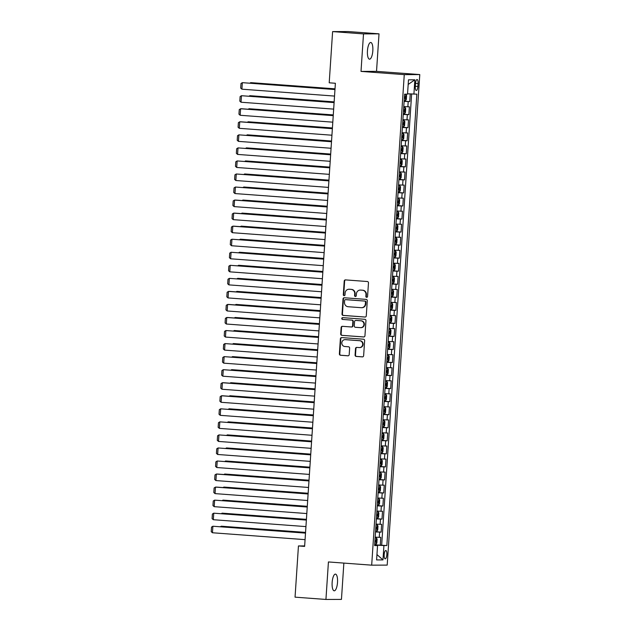 <?xml version="1.0" encoding="UTF-8"?>
<svg xmlns="http://www.w3.org/2000/svg" width="631" height="631" viewBox="0 0 631 631"><rect width="100%" height="100%" fill="white"/><g stroke="black" fill="none" stroke-linecap="round" stroke-linejoin="round"><path stroke-width="0.95" d="M366.658 297.327A0.899 0.852 -90.2 0 0 367.565 296.499L368.472 282.893A1.286 1.215 -90.2 0 0 367.345 281.521L345.504 279.896A1.286 1.215 -90.2 0 0 344.21 281.087L343.303 294.693A0.899 0.852 -90.2 0 0 344.155 295.655A0.899 0.852 -90.2 0 0 345.007 294.819L345.118 293.06A4.109 3.889 -90.2 0 1 349.274 289.25L351.096 289.384A4.109 3.889 -90.2 0 1 354.701 293.77L354.583 295.529A0.899 0.852 -90.2 0 0 355.434 296.491A0.899 0.852 -90.2 0 0 356.286 295.655L356.405 293.896A4.109 3.889 -90.2 0 1 360.553 290.086L362.375 290.221A4.109 3.889 -90.2 0 1 365.988 294.606L365.87 296.373A0.899 0.852 -90.2 0 0 366.658 297.327M337.506 582.46A8.369 2.674 94.3 0 0 335.447 574.115A8.369 2.674 94.3 0 0 332.143 582.476A8.369 2.674 94.3 0 0 334.201 590.813A8.369 2.674 94.3 0 0 337.506 582.46M372.818 50.827A8.369 2.674 94.3 0 0 370.752 42.482A8.369 2.674 94.3 0 0 367.447 50.843A8.369 2.674 94.3 0 0 369.514 59.18A8.369 2.674 94.3 0 0 372.818 50.827M386.842 554.681A4.188 1.341 94.3 0 0 385.809 550.508A4.188 1.341 94.3 0 0 384.161 554.688A4.188 1.341 94.3 0 0 385.186 558.853A4.188 1.341 94.3 0 0 386.842 554.681M355.079 355.056A1.286 1.215 -90.2 0 0 356.207 356.428L362.336 356.878A1.286 1.215 -90.2 0 0 363.637 355.687L364.639 340.582A1.286 1.215 -90.2 0 0 363.511 339.21L341.679 337.585A1.286 1.215 -90.2 0 0 340.377 338.776L339.375 353.888A1.286 1.215 -90.2 0 0 340.503 355.253L347.902 355.805A1.286 1.215 -90.2 0 0 349.195 354.614L349.629 348.146A1.286 1.215 -90.2 0 0 348.501 346.782L344.834 346.506A3.431 3.25 -90.2 0 1 341.805 342.964A3.431 3.25 -90.2 0 1 345.283 339.652L359.662 340.724A3.431 3.25 -90.2 0 1 362.683 344.266A3.431 3.25 -90.2 0 1 359.205 347.578L356.807 347.397A1.286 1.215 -90.2 0 0 355.513 348.588L355.079 355.056L355.498 355.056A1.286 1.215 -90.2 0 0 356.625 356.42L362.612 356.87M328.428 561.945L325.935 599.45L295.048 597.155L298.447 545.949L304.623 546.407L335.384 83.268L329.208 82.803L332.608 31.597L363.503 33.9L361.011 71.406L404.266 74.624L371.683 565.163L328.428 561.945M364.978 317.054A1.286 1.215 -90.2 0 0 366.28 315.863L367.281 300.75A1.286 1.215 -90.2 0 0 366.154 299.386L344.321 297.761A1.286 1.215 -90.2 0 0 343.019 298.952L342.018 314.057A1.286 1.215 -90.2 0 0 343.146 315.429L365.16 317.054M365.956 320.666L364.955 335.779A1.286 1.215 -90.2 0 1 363.661 336.97L341.821 335.345A1.286 1.215 -90.2 0 1 340.693 333.973L341.126 327.505A1.286 1.215 -90.2 0 1 342.42 326.314L351.278 326.976A1.286 1.215 -90.2 0 0 352.579 325.785L352.863 321.495A1.286 1.215 -90.2 0 0 351.735 320.122L342.515 319.436A0.899 0.852 -90.2 0 1 342.57 317.645A0.899 0.852 -90.2 0 1 342.633 317.645L364.828 319.294A1.286 1.215 -90.2 0 1 365.956 320.666M374.672 544.75L380.264 545.168L380.785 537.336L379.255 537.344L379.602 532.122L375.524 531.933M375.54 531.704L381.132 532.122L381.652 524.29L380.122 524.298L380.469 519.076L376.391 518.887M376.407 518.658L382 519.076L382.52 511.244L380.99 511.252L381.337 506.03L377.259 505.841M377.275 505.612L382.867 506.023L383.388 498.198L381.858 498.206L382.205 492.985L378.127 492.795M378.143 492.566L383.735 492.977L384.255 485.152L382.725 485.16L383.072 479.939L378.994 479.749M379.002 479.521L384.602 479.931L385.123 472.106L383.585 472.114L383.932 466.893L379.854 466.703M379.87 466.475L385.462 466.885L385.983 459.06L384.453 459.068L384.8 453.847L380.722 453.657M380.738 453.429L386.33 453.839L386.85 446.014L385.32 446.022L385.667 440.801L381.589 440.612M381.605 440.383L387.197 440.793L387.718 432.969L386.188 432.969L386.535 427.755L382.457 427.566M382.473 427.337L388.065 427.747L388.586 419.923L387.055 419.923L387.402 414.709L383.325 414.52M383.34 414.283L388.933 414.701L389.453 406.877L387.923 406.877L388.27 401.663L384.192 401.474M384.208 401.237L389.8 401.655L390.321 393.831L388.791 393.831L389.138 388.617L385.06 388.428M385.068 388.191L390.668 388.609L391.188 380.785L389.658 380.785L389.997 375.571L385.92 375.382M385.935 375.145L391.535 375.563L392.048 367.739L390.518 367.739L390.865 362.525L386.787 362.336M386.803 362.099L392.395 362.517L392.916 354.693L391.386 354.693L391.733 349.479L387.655 349.29M387.671 349.053L393.263 349.471L393.783 341.647L392.253 341.647L392.6 336.433L388.522 336.244M388.538 336.007L394.13 336.426L394.651 328.601L393.121 328.601L393.468 323.387L389.39 323.198M389.406 322.962L394.998 323.38L395.519 315.555L393.989 315.555L394.336 310.342L390.258 310.152M390.274 309.916L395.866 310.334L396.386 302.509L394.856 302.509L395.203 297.296L391.125 297.106M391.141 296.87L396.733 297.288L397.254 289.455L395.724 289.463L396.063 284.242L391.985 284.06M392.001 283.824L397.601 284.242L398.114 276.41L396.583 276.417L396.931 271.196L392.853 271.007M392.868 270.778L398.461 271.196L398.981 263.364L397.451 263.372L397.798 258.15L393.72 257.961M393.736 257.732L399.328 258.15L399.849 250.318L398.319 250.326L398.666 245.104L394.588 244.915M394.604 244.686L400.196 245.104L400.717 237.272L399.186 237.28L399.533 232.058L395.456 231.869M395.471 231.64L401.064 232.058L401.584 224.226L400.054 224.234L400.401 219.012L396.323 218.823M396.339 218.594L401.931 219.012L402.452 211.18L400.922 211.188L401.269 205.966L397.191 205.777M397.207 205.548L402.799 205.966L403.319 198.134L401.789 198.142L402.136 192.92L398.051 192.731M398.066 192.502L403.666 192.92L404.179 185.088L402.649 185.096L402.996 179.874L398.918 179.685M398.934 179.456L404.526 179.874L405.047 172.042L403.517 172.05L403.864 166.829L399.786 166.639M399.802 166.41L405.394 166.829L405.914 158.996L404.384 159.004L404.731 153.783L400.653 153.593M400.669 153.365L406.261 153.783L406.782 145.95L405.252 145.958L405.599 140.737L401.521 140.547M401.537 140.319L407.129 140.729L407.65 132.904L406.119 132.912L406.467 127.691L402.389 127.501M402.404 127.273L407.997 127.683L408.517 119.858L406.987 119.866L407.334 114.645L403.256 114.456M403.272 114.227L408.864 114.637L409.385 106.813L403.777 106.631M415.49 83.584L415.301 86.455A4.054 1.294 94.3 0 0 416.302 90.493A4.054 1.294 94.3 0 0 417.903 86.447L418.093 83.576A4.054 1.294 94.3 0 0 417.091 79.538A4.054 1.294 94.3 0 0 415.49 83.584M404.266 74.624L419.781 74.576L387.197 565.108L371.683 565.163M380.264 545.168L386.858 545.547L416.846 94.145L407.563 93.806M386.858 545.547L383.924 545.555L382.97 559.91L376.597 559.926L377.551 545.578L374.617 545.586L404.597 94.185L407.531 94.177L408.486 79.829L414.859 79.806L413.912 94.153M404.132 101.181L409.732 101.591L404.116 101.41M408.864 114.637L407.334 114.645M407.997 127.683L406.467 127.691M407.129 140.729L405.599 140.737M406.261 153.783L404.731 153.783M405.394 166.829L403.864 166.829M404.526 179.874L402.996 179.874M403.666 192.92L402.136 192.92M402.799 205.966L401.269 205.966M401.931 219.012L400.401 219.012M401.064 232.058L399.533 232.058M400.196 245.104L398.666 245.104M399.328 258.15L397.798 258.15M398.461 271.196L396.931 271.196M397.601 284.242L396.063 284.242M396.733 297.288L395.203 297.296M395.866 310.334L394.336 310.342M394.998 323.38L393.468 323.387M394.13 336.426L392.6 336.433M393.263 349.471L391.733 349.479M392.395 362.517L390.865 362.525M391.535 375.563L389.997 375.571M390.668 388.609L389.138 388.617M389.8 401.655L388.27 401.663M388.933 414.701L387.402 414.709M388.065 427.747L386.535 427.755M387.197 440.793L385.667 440.801M386.33 453.839L384.8 453.847M385.462 466.885L383.932 466.893M384.602 479.931L383.072 479.939M383.735 492.977L382.205 492.985M382.867 506.023L381.337 506.03M382 519.076L380.469 519.076M381.132 532.122L379.602 532.122M381.668 545.16L411.633 94.035M409.732 101.591L410.237 93.956M377.283 545.547L374.656 544.995M361.011 71.406L376.526 71.358L379.018 33.845L363.503 33.9M379.018 33.845L348.123 31.55L332.608 31.597M325.935 599.45L341.45 599.403L343.863 563.089M376.526 71.358L419.781 74.576M304.655 545.925L298.447 545.949M402.909 119.677L406.987 119.866M402.042 132.723L406.119 132.912M401.174 145.769L405.252 145.958M400.306 158.815L404.384 159.004M399.439 171.861L403.517 172.05M398.571 184.907L402.649 185.096M397.711 197.953L401.789 198.142M396.844 210.999L400.922 211.188M395.976 224.044L400.054 224.234M395.109 237.09L399.186 237.28M394.241 250.136L398.319 250.326M393.373 263.182L397.451 263.372M392.506 276.228L396.583 276.417M391.638 289.274L395.724 289.463M390.778 302.32L394.856 302.509M389.911 315.366L393.989 315.555M389.043 328.412L393.121 328.601M388.175 341.458L392.253 341.647M387.308 354.504L391.386 354.693M386.44 367.55L390.518 367.739M385.573 380.596L389.658 380.785M384.713 393.641L388.791 393.831M383.845 406.687L387.923 406.877M382.978 419.741L387.055 419.923M382.11 432.787L386.188 432.969M381.242 445.833L385.32 446.022M380.375 458.879L384.453 459.068M379.507 471.925L383.585 472.114M378.647 484.971L382.725 485.16M377.78 498.017L381.858 498.206M376.912 511.063L380.99 511.252M376.044 524.109L380.122 524.298M377.551 545.578L374.64 545.247M375.177 537.155L379.255 537.344M377.306 545.192L383.924 545.555M408.178 84.459L414.859 79.806M382.97 559.91L376.959 554.554M366.926 297.304A0.899 0.852 -90.2 0 1 366.288 296.365L366.406 294.606A4.109 3.889 -90.2 0 0 362.793 290.221L362.375 290.221M360.269 290.079L360.687 290.079A4.109 3.889 -90.2 0 1 360.971 290.086L362.793 290.221M348.99 289.235L349.408 289.235A4.109 3.889 -90.2 0 1 349.692 289.243L351.514 289.384A4.109 3.889 -90.2 0 1 355.119 293.77L355.008 295.529A0.899 0.852 -90.2 0 0 355.647 296.46M345.654 279.904A1.286 1.215 -90.2 0 0 344.629 281.087L343.721 294.693A0.899 0.852 -90.2 0 0 344.368 295.623M344.463 297.769A1.286 1.215 -90.2 0 0 343.445 298.944L342.436 314.057A1.286 1.215 -90.2 0 0 343.564 315.429L365.254 317.046M365.491 302.036A0.899 0.852 -90.2 0 0 364.702 301.074L345.536 299.654A0.899 0.852 -90.2 0 0 344.629 300.482L344.502 302.344A4.109 3.889 -90.2 0 0 348.115 306.729L361.216 307.699A4.109 3.889 -90.2 0 0 365.365 303.89L365.491 302.036L365.909 302.036A0.899 0.852 -90.2 0 0 365.12 301.074L364.702 301.074M345.827 299.646A0.899 0.852 -90.2 0 1 345.954 299.646L365.12 301.074M361.5 307.715L361.918 307.707A4.109 3.889 -90.2 0 0 365.791 303.89L365.365 303.89M365.909 302.036L365.791 303.89M363.929 336.954L341.821 335.345M342.57 326.33A1.286 1.215 -90.2 0 0 341.545 327.505L341.119 333.973A1.286 1.215 -90.2 0 0 342.247 335.345M351.696 326.976A1.286 1.215 -90.2 0 0 352.997 325.785L353.281 321.495A1.286 1.215 -90.2 0 0 352.153 320.122L342.515 319.436M342.822 317.661A0.899 0.852 -90.2 0 0 342.933 319.436M360.467 327.655A3.431 3.25 -90.2 0 0 363.945 324.35A3.431 3.25 -90.2 0 0 360.924 320.808L355.86 320.43A1.286 1.215 -90.2 0 0 354.559 321.621L354.275 325.911A1.286 1.215 -90.2 0 0 355.403 327.284L360.467 327.655M360.703 327.663L361.121 327.663A3.431 3.25 -90.2 0 0 364.363 324.35A3.431 3.25 -90.2 0 0 361.342 320.808L360.924 320.808M356.097 320.43A1.286 1.215 -90.2 0 1 356.278 320.43L361.342 320.808M356.957 347.405A1.286 1.215 -90.2 0 0 355.931 348.588L355.498 355.056M359.441 347.586L359.859 347.578A3.431 3.25 -90.2 0 0 363.101 344.266A3.431 3.25 -90.2 0 0 360.08 340.724L359.662 340.724M345.047 339.644L345.465 339.644A3.431 3.25 -90.2 0 1 345.709 339.652L360.08 340.724M341.821 337.593A1.286 1.215 -90.2 0 0 340.795 338.776L339.793 353.881A1.286 1.215 -90.2 0 0 340.921 355.253L348.17 355.797M404.163 100.723L405.394 100.763L406.317 99.453L406.577 95.541L405.828 94.24L404.597 94.2M405.828 94.24L405.07 94.185M335.014 88.829L250.728 82.637L335.014 88.908M404.329 98.239L405.086 98.278L405.197 96.709L404.432 96.677M249.923 83.142L250.728 82.637L250.688 83.205M334.533 96.078L241.91 89.184L242.343 82.661L334.974 89.476M334.966 89.555L242.343 82.661L240.987 83.521L240.687 88.088L241.91 89.184M403.296 113.769L404.526 113.809L405.449 112.499L405.709 108.587L404.96 107.286L403.73 107.246M404.96 107.286L403.737 107.199M334.154 101.875L249.86 95.683L334.146 101.954M403.461 111.285L404.226 111.324L404.329 109.755L403.564 109.723M249.056 96.196L249.86 95.683L249.829 96.251M402.436 126.815L403.659 126.855L404.581 125.545L404.842 121.633L404.092 120.332L402.862 120.292M404.092 120.332L402.87 120.245M333.286 114.921L249 108.729L333.278 115M402.594 124.331L403.359 124.37L403.461 122.8L402.704 122.769M248.188 109.242L249 108.729L248.961 109.297M401.568 139.861L402.791 139.901L403.722 138.591L403.982 134.679L403.225 133.378L402.002 133.338M403.225 133.378L402.002 133.291M332.419 127.967L248.133 121.775L332.411 128.046M402.491 137.416L401.734 137.353L402.491 137.416L402.594 135.846L401.837 135.815M247.328 122.288L248.133 121.775L248.093 122.343M400.701 152.907L401.923 152.947L402.854 151.645L403.114 147.725L402.357 146.424L401.135 146.384M402.357 146.424L401.135 146.337M331.551 141.013L247.265 134.821L331.543 141.092M401.624 150.462L400.866 150.407L401.624 150.462L401.726 148.892L400.969 148.861M246.461 135.334L247.265 134.821L247.226 135.389M333.665 109.124L241.042 102.23L241.476 95.707L334.107 102.522M334.099 102.601L241.476 95.707L240.119 96.567L239.819 101.134L241.042 102.23M332.805 122.169L240.174 115.276L240.608 108.753L241.657 108.753L333.239 115.568M333.239 115.647L240.608 108.753L239.252 109.613L238.952 114.179L240.174 115.276M331.938 135.215L239.307 128.322L239.741 121.799L240.79 121.799L332.371 128.614M332.371 128.692L239.741 121.799L238.384 122.659L238.084 127.225L239.307 128.322M331.07 148.261L238.447 141.368L238.881 134.845L331.512 141.659M331.504 141.738L238.881 134.845L237.524 135.704L237.217 140.271L238.447 141.368M399.833 165.953L401.056 165.992L401.986 164.691L402.247 160.771L401.49 159.469L400.267 159.43M401.49 159.469L400.267 159.383M330.683 154.059L246.398 147.867L330.676 154.138M400.756 163.508L399.999 163.453L400.756 163.508L400.859 161.938L400.101 161.907M245.593 148.38L246.398 147.867L246.358 148.435M330.202 161.307L237.579 154.414L238.013 147.891L330.644 154.705M330.636 154.784L238.013 147.891L236.657 148.75L236.349 153.317L237.579 154.414M398.966 178.999L400.196 179.038L401.119 177.737L401.379 173.817L400.63 172.515L399.399 172.476M400.63 172.515L399.399 172.429M329.816 167.105L245.53 160.913L329.816 167.183M399.131 176.522L399.888 176.554L399.991 174.984L399.234 174.953M244.725 161.426L245.53 160.913L245.491 161.481M329.335 174.353L236.712 167.467L237.146 160.937L329.776 167.751M329.768 167.83L237.146 160.937L235.789 161.796L235.481 166.363L236.712 167.467M398.098 192.045L399.328 192.084L400.251 190.783L400.511 186.863L399.762 185.561L398.532 185.522M399.762 185.561L398.54 185.475M328.948 180.15L244.662 173.959L328.948 180.229M398.264 189.568L399.021 189.6L399.131 188.03L398.366 187.999M243.858 174.471L244.662 173.959L244.623 174.527M328.467 187.399L235.844 180.513L236.278 173.99L328.909 180.797M328.901 180.876L236.278 173.99L234.921 174.842L234.614 179.409L235.844 180.513M397.23 205.091L398.461 205.13L399.384 203.829L399.644 199.909L398.895 198.607L397.664 198.568M398.895 198.607L397.672 198.52M328.088 193.196L243.795 187.005L328.081 193.275M397.396 202.614L398.161 202.646L398.264 201.076L397.498 201.044M242.99 187.517L243.795 187.005L243.763 187.573M327.599 200.445L234.977 193.559L235.41 187.036L328.041 193.843M328.033 193.922L235.41 187.036L234.054 187.888L233.754 192.455L234.977 193.559M396.371 218.137L397.593 218.176L398.516 216.875L398.776 212.955L398.027 211.653L396.796 211.614M398.027 211.653L396.804 211.566M327.221 206.242L242.935 200.051L327.213 206.321M397.293 215.692L396.536 215.636L397.293 215.692L397.396 214.122L396.639 214.09M242.123 200.563L242.935 200.051L242.896 200.619M326.74 213.491L234.109 206.605L234.543 200.082L235.592 200.074L327.173 206.889M327.173 206.968L234.543 200.082L233.186 200.934L232.886 205.501L234.109 206.605M395.503 231.183L396.725 231.222L397.656 229.921L397.916 226.008L397.159 224.699L395.937 224.66M397.159 224.699L395.937 224.612M326.353 219.288L242.067 213.097L326.345 219.367M396.426 228.737L395.669 228.682L396.426 228.737L396.528 227.168L395.771 227.136M241.263 213.609L242.067 213.097L242.028 213.664M325.872 226.537L233.241 219.651L233.675 213.128L234.724 213.12L326.306 219.935M326.306 220.014L233.675 213.128L232.318 213.98L232.019 218.547L233.241 219.651M394.635 244.229L395.858 244.268L396.789 242.967L397.049 239.054L396.292 237.745L395.069 237.706M396.292 237.745L395.069 237.658M325.486 232.334L241.2 226.143L325.478 232.413M394.801 241.752L395.558 241.783L395.661 240.214L394.903 240.182M240.395 226.655L241.2 226.143L241.16 226.71M325.004 239.583L232.382 232.697L232.815 226.174L233.856 226.166L325.438 232.981M325.438 233.06L232.815 226.174L231.451 227.026L231.151 231.593L232.382 232.697M393.768 257.274L394.99 257.322L395.921 256.012L396.181 252.1L395.424 250.799L394.201 250.752M395.424 250.799L394.201 250.704M324.618 245.38L240.332 239.188L324.61 245.459M393.933 254.798L394.69 254.829L394.793 253.26L394.036 253.228M239.528 239.701L240.332 239.188L240.293 239.756M324.137 252.629L231.514 245.743L231.948 239.22L324.579 246.027M324.571 246.106L231.948 239.22L230.591 240.072L230.283 244.639L231.514 245.743M392.9 270.32L394.13 270.368L395.053 269.058L395.314 265.146L394.564 263.845L393.334 263.797M394.564 263.845L393.334 263.75M323.75 258.426L239.465 252.234L323.75 258.505M393.066 267.844L393.823 267.875L393.925 266.314L393.168 266.274M238.66 252.747L239.465 252.234L239.425 252.802M323.269 265.675L230.646 258.789L231.08 252.266L323.711 259.073M323.703 259.152L231.08 252.266L229.723 253.126L229.416 257.685L230.646 258.789M392.032 283.366L393.263 283.414L394.186 282.104L394.446 278.192L393.697 276.891L392.466 276.843M393.697 276.891L392.474 276.796M322.883 271.472L238.597 265.28L322.883 271.551M392.955 280.921L392.198 280.866L392.955 280.921L393.066 279.359L392.301 279.32M237.792 265.793L238.597 265.28L238.557 265.848M322.402 278.721L229.779 271.835L230.212 265.312L322.843 272.119M322.835 272.198L230.212 265.312L228.856 266.172L228.548 270.731L229.779 271.835M391.165 296.412L392.395 296.46L393.318 295.15L393.578 291.238L392.829 289.937L391.599 289.889M392.829 289.937L391.606 289.842M322.015 284.518L237.729 278.334L322.015 284.597M392.096 293.967L391.33 293.912L392.096 293.967L392.198 292.405L391.433 292.366M236.925 278.839L237.729 278.334L237.698 278.894M321.534 291.767L228.911 284.881L229.345 278.358L321.976 285.165M321.968 285.244L229.345 278.358L227.988 279.217L227.688 283.784L228.911 284.881M390.305 309.458L391.528 309.505L392.45 308.196L392.711 304.284L391.977 303.014L390.731 302.935M391.551 309.474L391.977 303.014L390.739 302.888M321.155 297.564L236.862 291.38L321.147 297.643M390.463 306.981L391.228 307.013L391.33 305.451L390.573 305.412M236.057 291.885L236.862 291.38L236.83 291.94M320.674 304.812L228.043 297.927L228.477 291.404L229.526 291.396L321.108 298.211M321.108 298.289L228.477 291.404L227.121 292.263L226.821 296.83L228.043 297.927M389.437 322.504L390.66 322.551L391.591 321.242L391.843 317.33L391.094 316.028L389.871 315.981M391.094 316.028L389.871 315.934M320.288 310.61L236.002 304.426L320.28 310.689M389.603 320.027L390.36 320.059L390.463 318.497L389.706 318.466M235.197 304.931L236.002 304.426L235.962 304.986M319.807 317.858L227.176 310.973L227.61 304.45L228.659 304.442L320.24 311.257M320.24 311.335L227.61 304.45L226.253 305.309L225.953 309.876L227.176 310.973M388.57 335.55L389.792 335.597L390.723 334.288L390.983 330.376L390.226 329.074L389.004 329.027M390.226 329.074L389.004 328.98M319.42 323.656L235.134 317.472L319.412 323.735M388.735 333.073L389.493 333.105L389.595 331.543L388.838 331.512M234.33 317.977L235.134 317.472L235.095 318.032M318.939 330.904L226.316 324.019L226.75 317.496L227.791 317.496L319.373 324.302M319.373 324.381L226.75 317.496L225.385 318.355L225.086 322.922L226.316 324.019M387.702 348.596L388.925 348.643L389.855 347.334L390.116 343.422L389.359 342.12L388.136 342.073M389.359 342.12L388.136 342.026M318.552 336.702L234.267 330.518L318.545 336.78M388.625 346.151L387.868 346.096L388.625 346.151L388.728 344.589L387.97 344.558M233.462 331.023L234.267 330.518L234.227 331.078M318.071 343.958L225.448 337.064L225.882 330.541L318.513 337.348M318.505 337.435L225.882 330.541L224.526 331.401L224.218 335.968L225.448 337.064M386.835 361.642L388.065 361.689L388.988 360.38L389.248 356.468L388.491 355.166L387.268 355.119M388.491 355.166L387.268 355.072M317.685 349.748L233.399 343.564L317.685 349.834M387.757 359.197L387 359.142L387.757 359.197L387.86 357.635L387.103 357.603M232.594 344.069L233.399 343.564L233.36 344.124M317.204 357.004L224.581 350.11L225.015 343.587L317.645 350.394M317.638 350.481L225.015 343.587L223.658 344.447L223.35 349.014L224.581 350.11M385.967 374.688L387.197 374.735L388.12 373.426L388.38 369.514L387.647 368.244L386.401 368.165M387.221 374.704L387.647 368.244L386.409 368.118M316.817 362.793L232.531 356.61L316.817 362.88M386.133 372.211L386.89 372.243L387 370.681L386.235 370.649M231.727 357.114L232.531 356.61L232.492 357.17M316.336 370.05L223.713 363.156L224.147 356.633L316.778 363.44M316.77 363.527L224.147 356.633L222.79 357.493L222.483 362.06L223.713 363.156M385.099 387.734L386.33 387.781L387.253 386.472L387.513 382.56L386.764 381.258L385.533 381.211M386.764 381.258L385.541 381.163M315.95 375.839L231.664 369.656L315.95 375.926M385.265 385.257L386.03 385.289L386.133 383.727L385.367 383.695M230.859 370.16L231.664 369.656L231.632 370.223M315.468 383.096L222.846 376.202L223.279 369.679L315.91 376.486M315.902 376.573L223.279 369.679L221.923 370.539L221.623 375.106L222.846 376.202M384.232 400.78L385.462 400.827L386.385 399.518L386.645 395.605L385.896 394.304L384.665 394.257M385.896 394.304L384.673 394.209M315.09 388.885L230.796 382.701L315.082 388.972M384.397 398.303L385.162 398.335L385.265 396.773L384.508 396.741M229.992 383.206L230.796 382.701L230.765 383.269M314.609 396.142L221.978 389.248L222.412 382.725L223.461 382.725L315.043 389.532M315.035 389.619L222.412 382.725L221.055 383.585L220.755 388.152L221.978 389.248M383.372 413.833L384.594 413.873L385.517 412.564L385.778 408.651L385.028 407.35L383.806 407.31M385.028 407.35L383.806 407.255M314.222 401.931L229.936 395.747L314.214 402.018M384.295 411.38L383.538 411.325L384.295 411.38L384.397 409.819L383.64 409.787M229.132 396.252L229.936 395.747L229.897 396.315M313.741 409.188L221.11 402.294L221.544 395.771L222.593 395.771L314.175 402.578M314.175 402.665L221.544 395.771L220.187 396.631L219.888 401.198L221.11 402.294M382.504 426.879L383.727 426.919L384.658 425.609L384.918 421.697L384.161 420.396L382.938 420.356M384.161 420.396L382.938 420.301M313.355 414.977L229.069 408.793L313.347 415.064M383.427 424.426L382.67 424.371L383.427 424.426L383.53 422.865L382.772 422.833M228.264 409.298L229.069 408.793L229.029 409.361M381.637 439.925L382.859 439.965L383.79 438.655L384.05 434.743L383.293 433.442L382.07 433.402M383.293 433.442L382.07 433.347M312.487 428.031L228.201 421.839L312.479 428.11M381.802 437.441L382.56 437.472L382.662 435.911L381.905 435.879M227.397 422.344L228.201 421.839L228.162 422.407M380.769 452.971L382 453.011L382.922 451.701L383.183 447.789L382.425 446.488L381.203 446.448M382.425 446.488L381.203 446.401M311.619 441.077L227.334 434.885L311.611 441.156M380.935 450.487L381.692 450.526L381.794 448.957L381.037 448.925M226.529 435.39L227.334 434.885L227.294 435.453M312.873 422.234L220.251 415.34L220.676 408.817L313.307 415.624M313.307 415.711L220.676 408.817L219.32 409.677L219.02 414.244L220.251 415.34M312.006 435.28L219.383 428.386L219.817 421.863L312.448 428.678M312.44 428.757L219.817 421.863L218.46 422.723L218.152 427.29L219.383 428.386M311.138 448.325L218.515 441.432L218.949 434.909L311.58 441.724M311.572 441.803L218.949 434.909L217.592 435.769L217.285 440.335L218.515 441.432M379.901 466.017L381.132 466.057L382.055 464.747L382.315 460.835L381.566 459.534L380.335 459.494M381.566 459.534L380.343 459.447M310.752 454.123L226.466 447.931L310.752 454.202M380.067 463.533L380.824 463.572L380.935 462.002L380.17 461.971M225.661 448.436L226.466 447.931L226.426 448.499M310.271 461.371L217.648 454.478L218.081 447.955L310.712 454.77M310.704 454.848L218.081 447.955L216.725 448.815L216.417 453.381L217.648 454.478M379.034 479.063L380.264 479.103L381.187 477.793L381.447 473.881L380.698 472.58L379.468 472.54M380.698 472.58L379.476 472.493M309.884 467.169L225.598 460.977L309.884 467.248M379.965 476.618L379.199 476.555L379.965 476.618L380.067 475.048L379.302 475.017M224.794 461.49L225.598 460.977L225.567 461.545M309.403 474.417L216.78 467.524L217.214 461.001L309.845 467.816M309.837 467.894L217.214 461.001L215.857 461.86L215.557 466.427L216.78 467.524M378.166 492.109L379.397 492.148L380.319 490.839L380.58 486.927L379.83 485.625L378.6 485.586M379.83 485.625L378.608 485.539M309.024 480.215L224.731 474.023L309.016 480.294M379.097 489.664L378.34 489.601L379.097 489.664L379.199 488.094L378.442 488.063M223.926 474.536L224.731 474.023L224.699 474.591M308.543 487.463L215.912 480.57L216.346 474.047L217.395 474.047L308.977 480.861M308.969 480.94L216.346 474.047L214.99 474.906L214.69 479.473L215.912 480.57M377.306 505.155L378.529 505.194L379.452 503.893L379.712 499.973L378.963 498.671L377.74 498.632M378.963 498.671L377.74 498.585M308.157 493.261L223.871 487.069L308.149 493.339M378.229 502.71L377.472 502.655L378.229 502.71L378.332 501.14L377.575 501.109M223.066 487.582L223.871 487.069L223.831 487.637M307.676 500.509L215.045 493.616L215.479 487.093L216.528 487.093L308.109 493.907M308.109 493.986L215.479 487.093L214.122 487.952L213.822 492.519L215.045 493.616M376.439 518.201L377.661 518.24L378.592 516.939L378.852 513.019L378.095 511.717L376.873 511.678M378.095 511.717L376.873 511.631M307.289 506.307L223.003 500.115L307.281 506.385M376.604 515.724L377.362 515.756L377.464 514.186L376.707 514.155M222.199 500.628L223.003 500.115L222.964 500.683M306.808 513.555L214.185 506.661L214.611 500.138L307.242 506.953M307.242 507.032L214.611 500.138L213.254 500.998L212.955 505.565L214.185 506.661M375.571 531.247L376.794 531.286L377.724 529.985L377.985 526.065L377.228 524.763L376.005 524.724M377.228 524.763L376.005 524.677M306.421 519.352L222.136 513.161L306.414 519.431M375.737 528.77L376.494 528.802L376.597 527.232L375.839 527.2M221.331 513.673L222.136 513.161L222.096 513.729M305.94 526.601L213.317 519.715L213.751 513.184L306.382 519.999M306.374 520.078L213.751 513.184L212.395 514.044L212.087 518.611L213.317 519.715M374.704 544.293L375.926 544.332L376.857 543.031L377.117 539.111L376.36 537.809L375.137 537.77M376.36 537.809L375.137 537.722M305.554 532.398L221.268 526.207L305.546 532.477M374.869 541.816L375.626 541.848L375.729 540.278L374.972 540.246M220.464 526.719L221.268 526.207L221.229 526.775M305.073 539.647L212.45 532.761L212.884 526.238L305.514 533.045M305.507 533.124L212.884 526.238L211.527 527.09L211.219 531.657L212.45 532.761M407.855 106.82L408.202 101.599M415.506 83.387L418.093 83.576M415.316 86.258L417.903 86.447M366.406 294.606L365.988 294.606M360.971 290.086L360.553 290.086M355.008 295.529L354.583 295.529M355.119 293.77L354.701 293.77M351.514 289.384L351.096 289.384M349.692 289.243L349.274 289.25M343.721 294.693L343.303 294.693M344.629 281.087L344.21 281.087M366.288 296.365L365.87 296.373M343.564 315.429L343.146 315.429M342.436 314.057L342.018 314.057M343.445 298.944L343.019 298.952M345.954 299.646L345.536 299.654M341.119 333.973L340.693 333.973M341.545 327.505L341.126 327.505M352.997 325.785L352.579 325.785M353.281 321.495L352.863 321.495M352.153 320.122L351.735 320.122M356.278 320.43L355.86 320.43M355.931 348.588L355.513 348.588M345.709 339.652L345.283 339.652M340.921 355.253L340.503 355.253M339.793 353.881L339.375 353.888M340.795 338.776L340.377 338.776M356.625 356.42L356.207 356.428M405.417 100.731L405.843 94.271M404.329 98.215L405.086 98.278M404.55 113.777L404.976 107.317M403.461 111.261L404.226 111.324M403.682 126.823L404.108 120.363M402.602 124.307L403.359 124.37M402.815 139.869L403.248 133.409M401.947 152.915L402.381 146.455M401.079 165.961L401.513 159.501M400.22 179.007L400.646 172.547M399.131 176.499L399.888 176.554M399.352 192.053L399.778 185.593M398.264 189.545L399.021 189.6M398.484 205.099L398.91 198.647M397.396 202.59L398.161 202.646M397.617 218.145L398.043 211.693M396.749 231.191L397.183 224.739M395.882 244.236L396.315 237.784M394.801 241.728L395.558 241.783M395.014 257.282L395.448 250.83M393.933 254.774L394.69 254.829M394.154 270.328L394.58 263.876M393.066 267.82L393.823 267.875M393.287 283.374L393.712 276.922M392.419 296.428L392.845 289.968M390.471 306.958L391.228 307.013M390.684 322.52L391.117 316.06M389.603 320.004L390.36 320.059M389.816 335.566L390.25 329.106M388.735 333.05L389.493 333.105M388.948 348.612L389.382 342.152M388.089 361.658L388.515 355.198M386.133 372.187L386.89 372.243M386.353 387.75L386.779 381.29M385.265 385.233L386.03 385.289M385.486 400.795L385.912 394.336M384.405 398.279L385.162 398.335M384.618 413.841L385.044 407.381M383.751 426.887L384.184 420.427M382.883 439.933L383.317 433.473M381.802 437.417L382.56 437.472M382.023 452.979L382.449 446.519M380.935 450.463L381.692 450.526M381.156 466.025L381.581 459.565M380.067 463.509L380.824 463.572M380.288 479.071L380.714 472.611M379.42 492.117L379.846 485.657M378.553 505.163L378.979 498.703M377.685 518.209L378.119 511.749M376.604 515.701L377.362 515.756M376.817 531.255L377.251 524.795M375.737 528.746L376.494 528.802M375.958 544.301L376.384 537.841M374.869 541.792L375.626 541.848M345.891 299.646L345.472 299.646M351.79 326.976L351.364 326.976M356.192 320.422L355.766 320.43"/></g></svg>
